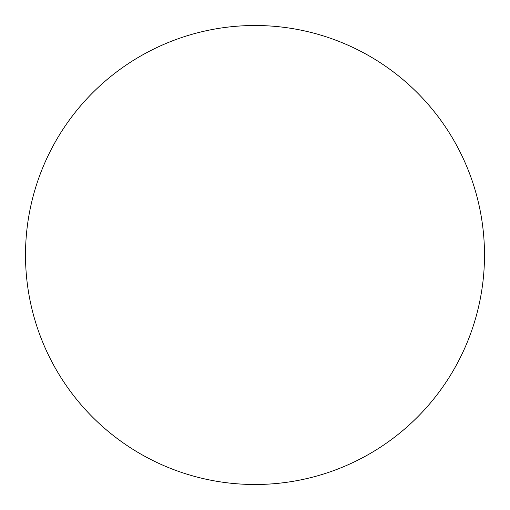 <?xml version="1.0" encoding="UTF-8"?>
<svg xmlns="http://www.w3.org/2000/svg" width="510" height="510" viewBox="0 0 510 510"><rect width="100%" height="100%" fill="white"/><g stroke="black" fill="none" stroke-linecap="round" stroke-linejoin="round"><path stroke-width="0.76" d="M255 25.5A229.5 229.5 0 0 1 484.5 255A229.5 229.5 0 0 1 255 484.5A229.5 229.5 0 0 1 25.5 255A229.5 229.5 0 0 1 255 25.5M25.5 255A229.5 229.5 0 0 0 255 484.5A229.5 229.5 0 0 0 484.5 255A229.5 229.5 0 0 0 255 25.5A229.5 229.5 0 0 0 25.5 255"/></g></svg>

